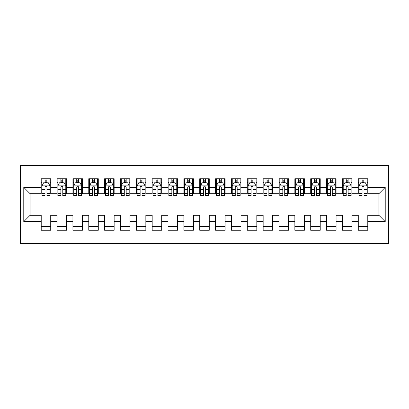 <?xml version="1.0" encoding="UTF-8"?>
<svg xmlns="http://www.w3.org/2000/svg" width="409" height="409" viewBox="0 0 409 409"><rect width="100%" height="100%" fill="white"/><g stroke="black" fill="none" stroke-linecap="round" stroke-linejoin="round"><path stroke-width="0.61" d="M20.45 243.34L388.55 243.34L388.55 165.66L20.45 165.66L20.45 243.34M23.778 221.622L23.778 187.378L41.217 187.378L41.217 193.718L30.118 193.718L30.118 215.282L23.778 221.622L41.217 221.622L41.217 230.262L50.726 230.262L50.726 221.622L57.071 221.622L57.071 230.262L66.58 230.262L66.58 221.622L72.925 221.622L72.925 230.262L82.434 230.262L82.434 221.622L88.773 221.622L88.773 230.262L98.288 230.262L98.288 221.622L104.627 221.622L104.627 230.262L114.142 230.262L114.142 221.622L120.481 221.622L120.481 230.262L129.99 230.262L129.99 221.622L136.335 221.622L136.335 230.262L145.844 230.262L145.844 221.622L152.184 221.622L152.184 230.262L161.698 230.262L161.698 221.622L168.038 221.622L168.038 230.262L177.552 230.262L177.552 221.622L183.892 221.622L183.892 230.262L193.401 230.262L193.401 221.622L199.745 221.622L199.745 230.262L209.255 230.262L209.255 221.622L215.599 221.622L215.599 230.262L225.108 230.262L225.108 221.622L231.448 221.622L231.448 230.262L240.962 230.262L240.962 221.622L247.302 221.622L247.302 230.262L256.816 230.262L256.816 221.622L263.156 221.622L263.156 230.262L272.665 230.262L272.665 221.622L279.01 221.622L279.01 230.262L288.519 230.262L288.519 221.622L294.858 221.622L294.858 230.262L304.373 230.262L304.373 221.622L310.712 221.622L310.712 230.262L320.227 230.262L320.227 221.622L326.566 221.622L326.566 230.262L336.075 230.262L336.075 221.622L342.42 221.622L342.42 230.262L351.929 230.262L351.929 221.622L358.274 221.622L358.274 230.262L367.783 230.262L367.783 215.282L378.882 215.282L378.882 193.718L367.783 193.718L367.783 187.378L385.222 187.378L385.222 221.622L367.783 221.622M367.783 187.378L367.783 178.738L358.274 178.738L358.274 187.378L351.929 187.378L351.929 178.738L342.42 178.738L342.42 187.378L336.075 187.378L336.075 178.738L326.566 178.738L326.566 187.378L320.227 187.378L320.227 178.738L310.712 178.738L310.712 187.378L304.373 187.378L304.373 178.738L294.858 178.738L294.858 187.378L288.519 187.378L288.519 178.738L279.01 178.738L279.01 187.378L272.665 187.378L272.665 178.738L263.156 178.738L263.156 187.378L256.816 187.378L256.816 178.738L247.302 178.738L247.302 187.378L240.962 187.378L240.962 178.738L231.448 178.738L231.448 187.378L225.108 187.378L225.108 178.738L215.599 178.738L215.599 187.378L209.255 187.378L209.255 178.738L199.745 178.738L199.745 187.378L193.401 187.378L193.401 178.738L183.892 178.738L183.892 187.378L177.552 187.378L177.552 178.738L168.038 178.738L168.038 187.378L161.698 187.378L161.698 178.738L152.184 178.738L152.184 187.378L145.844 187.378L145.844 178.738L136.335 178.738L136.335 187.378L129.99 187.378L129.99 178.738L120.481 178.738L120.481 187.378L114.142 187.378L114.142 178.738L104.627 178.738L104.627 187.378L98.288 187.378L98.288 178.738L88.773 178.738L88.773 187.378L82.434 187.378L82.434 178.738L72.925 178.738L72.925 187.378L66.58 187.378L66.58 178.738L57.071 178.738L57.071 187.378L50.726 187.378L50.726 178.738L41.217 178.738L41.217 187.378M351.929 221.622L351.929 215.282L358.274 215.282L358.274 221.622M385.222 187.378L378.882 193.718M336.075 221.622L336.075 215.282L342.42 215.282L342.42 221.622M358.274 187.378L358.274 193.718L351.929 193.718L351.929 187.378M320.227 221.622L320.227 215.282L326.566 215.282L326.566 221.622M342.42 187.378L342.42 193.718L336.075 193.718L336.075 187.378M304.373 221.622L304.373 215.282L310.712 215.282L310.712 221.622M326.566 187.378L326.566 193.718L320.227 193.718L320.227 187.378M288.519 221.622L288.519 215.282L294.858 215.282L294.858 221.622M310.712 187.378L310.712 193.718L304.373 193.718L304.373 187.378M272.665 221.622L272.665 215.282L279.01 215.282L279.01 221.622M294.858 187.378L294.858 193.718L288.519 193.718L288.519 187.378M256.816 221.622L256.816 215.282L263.156 215.282L263.156 221.622M279.01 187.378L279.01 193.718L272.665 193.718L272.665 187.378M240.962 221.622L240.962 215.282L247.302 215.282L247.302 221.622M263.156 187.378L263.156 193.718L256.816 193.718L256.816 187.378M225.108 221.622L225.108 215.282L231.448 215.282L231.448 221.622M247.302 187.378L247.302 193.718L240.962 193.718L240.962 187.378M209.255 221.622L209.255 215.282L215.599 215.282L215.599 221.622M231.448 187.378L231.448 193.718L225.108 193.718L225.108 187.378M193.401 221.622L193.401 215.282L199.745 215.282L199.745 221.622M215.599 187.378L215.599 193.718L209.255 193.718L209.255 187.378M177.552 221.622L177.552 215.282L183.892 215.282L183.892 221.622M199.745 187.378L199.745 193.718L193.401 193.718L193.401 187.378M161.698 221.622L161.698 215.282L168.038 215.282L168.038 221.622M183.892 187.378L183.892 193.718L177.552 193.718L177.552 187.378M145.844 221.622L145.844 215.282L152.184 215.282L152.184 221.622M168.038 187.378L168.038 193.718L161.698 193.718L161.698 187.378M129.99 221.622L129.99 215.282L136.335 215.282L136.335 221.622M152.184 187.378L152.184 193.718L145.844 193.718L145.844 187.378M114.142 221.622L114.142 215.282L120.481 215.282L120.481 221.622M136.335 187.378L136.335 193.718L129.99 193.718L129.99 187.378M98.288 221.622L98.288 215.282L104.627 215.282L104.627 221.622M120.481 187.378L120.481 193.718L114.142 193.718L114.142 187.378M82.434 221.622L82.434 215.282L88.773 215.282L88.773 221.622M104.627 187.378L104.627 193.718L98.288 193.718L98.288 187.378M66.58 221.622L66.58 215.282L72.925 215.282L72.925 221.622M88.773 187.378L88.773 193.718L82.434 193.718L82.434 187.378M50.726 221.622L50.726 215.282L57.071 215.282L57.071 221.622M72.925 187.378L72.925 193.718L66.58 193.718L66.58 187.378M30.118 215.282L41.217 215.282L41.217 221.622M57.071 187.378L57.071 193.718L50.726 193.718L50.726 187.378M358.274 182.7L359.066 182.7M362.077 182.7L363.979 182.7M366.991 182.7L367.783 182.7M342.42 182.7L343.212 182.7M346.224 182.7L348.125 182.7M351.137 182.7L351.929 182.7M326.566 182.7L327.358 182.7M330.37 182.7L332.272 182.7M335.283 182.7L336.075 182.7M310.712 182.7L311.505 182.7M314.516 182.7L316.418 182.7M319.434 182.7L320.227 182.7M294.858 182.7L295.651 182.7M298.667 182.7L300.569 182.7M303.58 182.7L304.373 182.7M279.01 182.7L279.802 182.7M282.813 182.7L284.715 182.7M287.726 182.7L288.519 182.7M263.156 182.7L263.948 182.7M266.959 182.7L268.861 182.7M271.873 182.7L272.665 182.7M247.302 182.7L248.094 182.7M251.106 182.7L253.007 182.7M256.024 182.7L256.816 182.7M231.448 182.7L232.24 182.7M235.257 182.7L237.159 182.7M240.17 182.7L240.962 182.7M215.599 182.7L216.392 182.7M219.403 182.7L221.305 182.7M224.316 182.7L225.108 182.7M199.745 182.7L200.538 182.7M203.549 182.7L205.451 182.7M208.462 182.7L209.255 182.7M183.892 182.7L184.684 182.7M187.695 182.7L189.597 182.7M192.608 182.7L193.401 182.7M168.038 182.7L168.83 182.7M171.841 182.7L173.743 182.7M176.76 182.7L177.552 182.7M152.184 182.7L152.976 182.7M155.993 182.7L157.894 182.7M160.906 182.7L161.698 182.7M136.335 182.7L137.127 182.7M140.139 182.7L142.041 182.7M145.052 182.7L145.844 182.7M120.481 182.7L121.274 182.7M124.285 182.7L126.187 182.7M129.198 182.7L129.99 182.7M104.627 182.7L105.42 182.7M108.431 182.7L110.333 182.7M113.349 182.7L114.142 182.7M88.773 182.7L89.566 182.7M92.582 182.7L94.484 182.7M97.495 182.7L98.288 182.7M72.925 182.7L73.717 182.7M76.728 182.7L78.63 182.7M81.642 182.7L82.434 182.7M57.071 182.7L57.863 182.7M60.875 182.7L62.776 182.7M65.788 182.7L66.58 182.7M41.217 182.7L42.009 182.7M45.021 182.7L46.923 182.7M49.934 182.7L50.726 182.7M41.217 226.3L50.726 226.3M57.071 226.3L66.58 226.3M72.925 226.3L82.434 226.3M88.773 226.3L98.288 226.3M104.627 226.3L114.142 226.3M120.481 226.3L129.99 226.3M136.335 226.3L145.844 226.3M152.184 226.3L161.698 226.3M168.038 226.3L177.552 226.3M183.892 226.3L193.401 226.3M199.745 226.3L209.255 226.3M215.599 226.3L225.108 226.3M231.448 226.3L240.962 226.3M247.302 226.3L256.816 226.3M263.156 226.3L272.665 226.3M279.01 226.3L288.519 226.3M294.858 226.3L304.373 226.3M310.712 226.3L320.227 226.3M326.566 226.3L336.075 226.3M342.42 226.3L351.929 226.3M358.274 226.3L367.783 226.3M23.778 187.378L30.118 193.718M378.882 215.282L385.222 221.622M46.923 180.798L45.021 180.798M49.934 193.636L46.923 193.636L46.923 195.625L49.934 195.625L49.934 185.952L48.349 182.782L43.594 182.782L42.009 185.952L42.009 195.625L45.021 195.625L45.021 193.636L42.009 193.636M42.009 185.952L42.009 178.738M49.934 185.952L49.934 178.738M45.021 182.782L45.021 178.738M46.923 178.738L46.923 182.782M46.923 193.636L46.923 187.143C46.289 185.921 45.655 185.921 45.021 187.143L45.021 193.636M62.776 180.798L60.875 180.798M65.788 193.636L62.776 193.636L62.776 195.625L65.788 195.625L65.788 185.952L64.203 182.782L59.448 182.782L57.863 185.952L57.863 195.625L60.875 195.625L60.875 193.636L57.863 193.636M57.863 185.952L57.863 178.738M65.788 185.952L65.788 178.738M60.875 182.782L60.875 178.738M62.776 178.738L62.776 182.782M62.776 193.636L62.776 187.143C62.142 185.921 61.508 185.921 60.875 187.143L60.875 193.636M78.63 180.798L76.728 180.798M81.642 193.636L78.63 193.636L78.63 195.625L81.642 195.625L81.642 185.952L80.057 182.782L75.302 182.782L73.717 185.952L73.717 195.625L76.728 195.625L76.728 193.636L73.717 193.636M73.717 185.952L73.717 178.738M81.642 185.952L81.642 178.738M76.728 182.782L76.728 178.738M78.63 178.738L78.63 182.782M78.63 193.636L78.63 187.143C77.996 185.921 77.362 185.921 76.728 187.143L76.728 193.636M94.484 180.798L92.582 180.798M97.495 193.636L94.484 193.636L94.484 195.625L97.495 195.625L97.495 185.952L95.91 182.782L91.151 182.782L89.566 185.952L89.566 195.625L92.582 195.625L92.582 193.636L89.566 193.636M89.566 185.952L89.566 178.738M97.495 185.952L97.495 178.738M92.582 182.782L92.582 178.738M94.484 178.738L94.484 182.782M94.484 193.636L94.484 187.143C93.85 185.921 93.216 185.921 92.582 187.143L92.582 193.636M110.333 180.798L108.431 180.798M113.349 193.636L110.333 193.636L110.333 195.625L113.349 195.625L113.349 185.952L111.759 182.782L107.005 182.782L105.42 185.952L105.42 195.625L108.431 195.625L108.431 193.636L105.42 193.636M105.42 185.952L105.42 178.738M113.349 185.952L113.349 178.738M108.431 182.782L108.431 178.738M110.333 178.738L110.333 182.782M110.333 193.636L110.333 187.143C109.704 185.921 109.07 185.921 108.431 187.143L108.431 193.636M126.187 180.798L124.285 180.798M129.198 193.636L126.187 193.636L126.187 195.625L129.198 195.625L129.198 185.952L127.613 182.782L122.858 182.782L121.274 185.952L121.274 195.625L124.285 195.625L124.285 193.636L121.274 193.636M121.274 185.952L121.274 178.738M129.198 185.952L129.198 178.738M124.285 182.782L124.285 178.738M126.187 178.738L126.187 182.782M126.187 193.636L126.187 187.143C125.553 185.921 124.919 185.921 124.285 187.143L124.285 193.636M142.041 180.798L140.139 180.798M145.052 193.636L142.041 193.636L142.041 195.625L145.052 195.625L145.052 185.952L143.467 182.782L138.712 182.782L137.127 185.952L137.127 195.625L140.139 195.625L140.139 193.636L137.127 193.636M137.127 185.952L137.127 178.738M145.052 185.952L145.052 178.738M140.139 182.782L140.139 178.738M142.041 178.738L142.041 182.782M142.041 193.636L142.041 187.143C141.407 185.921 140.773 185.921 140.139 187.143L140.139 193.636M157.894 180.798L155.993 180.798M160.906 193.636L157.894 193.636L157.894 195.625L160.906 195.625L160.906 185.952L159.321 182.782L154.566 182.782L152.976 185.952L152.976 195.625L155.993 195.625L155.993 193.636L152.976 193.636M152.976 185.952L152.976 178.738M160.906 185.952L160.906 178.738M155.993 182.782L155.993 178.738M157.894 178.738L157.894 182.782M157.894 193.636L157.894 187.143C157.261 185.921 156.627 185.921 155.993 187.143L155.993 193.636M173.743 180.798L171.841 180.798M176.76 193.636L173.743 193.636L173.743 195.625L176.76 195.625L176.76 185.952L175.175 182.782L170.415 182.782L168.83 185.952L168.83 195.625L171.841 195.625L171.841 193.636L168.83 193.636M168.83 185.952L168.83 178.738M176.76 185.952L176.76 178.738M171.841 182.782L171.841 178.738M173.743 178.738L173.743 182.782M173.743 193.636L173.743 187.143C173.114 185.921 172.48 185.921 171.841 187.143L171.841 193.636M189.597 180.798L187.695 180.798M192.608 193.636L189.597 193.636L189.597 195.625L192.608 195.625L192.608 185.952L191.023 182.782L186.269 182.782L184.684 185.952L184.684 195.625L187.695 195.625L187.695 193.636L184.684 193.636M184.684 185.952L184.684 178.738M192.608 185.952L192.608 178.738M187.695 182.782L187.695 178.738M189.597 178.738L189.597 182.782M189.597 193.636L189.597 187.143C188.963 185.921 188.329 185.921 187.695 187.143L187.695 193.636M205.451 180.798L203.549 180.798M208.462 193.636L205.451 193.636L205.451 195.625L208.462 195.625L208.462 185.952L206.877 182.782L202.123 182.782L200.538 185.952L200.538 195.625L203.549 195.625L203.549 193.636L200.538 193.636M200.538 185.952L200.538 178.738M208.462 185.952L208.462 178.738M203.549 182.782L203.549 178.738M205.451 178.738L205.451 182.782M205.451 193.636L205.451 187.143C204.817 185.921 204.183 185.921 203.549 187.143L203.549 193.636M221.305 180.798L219.403 180.798M224.316 193.636L221.305 193.636L221.305 195.625L224.316 195.625L224.316 185.952L222.731 182.782L217.977 182.782L216.392 185.952L216.392 195.625L219.403 195.625L219.403 193.636L216.392 193.636M216.392 185.952L216.392 178.738M224.316 185.952L224.316 178.738M219.403 182.782L219.403 178.738M221.305 178.738L221.305 182.782M221.305 193.636L221.305 187.143C220.671 185.921 220.037 185.921 219.403 187.143L219.403 193.636M237.159 180.798L235.257 180.798M240.17 193.636L237.159 193.636L237.159 195.625L240.17 195.625L240.17 185.952L238.585 182.782L233.825 182.782L232.24 185.952L232.24 195.625L235.257 195.625L235.257 193.636L232.24 193.636M232.24 185.952L232.24 178.738M240.17 185.952L240.17 178.738M235.257 182.782L235.257 178.738M237.159 178.738L237.159 182.782M237.159 193.636L237.159 187.143C236.525 185.921 235.891 185.921 235.257 187.143L235.257 193.636M253.007 180.798L251.106 180.798M256.024 193.636L253.007 193.636L253.007 195.625L256.024 195.625L256.024 185.952L254.434 182.782L249.679 182.782L248.094 185.952L248.094 195.625L251.106 195.625L251.106 193.636L248.094 193.636M248.094 185.952L248.094 178.738M256.024 185.952L256.024 178.738M251.106 182.782L251.106 178.738M253.007 178.738L253.007 182.782M253.007 193.636L253.007 187.143C252.379 185.921 251.739 185.921 251.106 187.143L251.106 193.636M268.861 180.798L266.959 180.798M271.873 193.636L268.861 193.636L268.861 195.625L271.873 195.625L271.873 185.952L270.288 182.782L265.533 182.782L263.948 185.952L263.948 195.625L266.959 195.625L266.959 193.636L263.948 193.636M263.948 185.952L263.948 178.738M271.873 185.952L271.873 178.738M266.959 182.782L266.959 178.738M268.861 178.738L268.861 182.782M268.861 193.636L268.861 187.143C268.227 185.921 267.593 185.921 266.959 187.143L266.959 193.636M284.715 180.798L282.813 180.798M287.726 193.636L284.715 193.636L284.715 195.625L287.726 195.625L287.726 185.952L286.142 182.782L281.387 182.782L279.802 185.952L279.802 195.625L282.813 195.625L282.813 193.636L279.802 193.636M279.802 185.952L279.802 178.738M287.726 185.952L287.726 178.738M282.813 182.782L282.813 178.738M284.715 178.738L284.715 182.782M284.715 193.636L284.715 187.143C284.081 185.921 283.447 185.921 282.813 187.143L282.813 193.636M300.569 180.798L298.667 180.798M303.58 193.636L300.569 193.636L300.569 195.625L303.58 195.625L303.58 185.952L301.995 182.782L297.241 182.782L295.651 185.952L295.651 195.625L298.667 195.625L298.667 193.636L295.651 193.636M295.651 185.952L295.651 178.738M303.58 185.952L303.58 178.738M298.667 182.782L298.667 178.738M300.569 178.738L300.569 182.782M300.569 193.636L300.569 187.143C299.935 185.921 299.301 185.921 298.667 187.143L298.667 193.636M316.418 180.798L314.516 180.798M319.434 193.636L316.418 193.636L316.418 195.625L319.434 195.625L319.434 185.952L317.849 182.782L313.089 182.782L311.505 185.952L311.505 195.625L314.516 195.625L314.516 193.636L311.505 193.636M311.505 185.952L311.505 178.738M319.434 185.952L319.434 178.738M314.516 182.782L314.516 178.738M316.418 178.738L316.418 182.782M316.418 193.636L316.418 187.143C315.789 185.921 315.155 185.921 314.516 187.143L314.516 193.636M332.272 180.798L330.37 180.798M335.283 193.636L332.272 193.636L332.272 195.625L335.283 195.625L335.283 185.952L333.698 182.782L328.943 182.782L327.358 185.952L327.358 195.625L330.37 195.625L330.37 193.636L327.358 193.636M327.358 185.952L327.358 178.738M335.283 185.952L335.283 178.738M330.37 182.782L330.37 178.738M332.272 178.738L332.272 182.782M332.272 193.636L332.272 187.143C331.638 185.921 331.004 185.921 330.37 187.143L330.37 193.636M348.125 180.798L346.224 180.798M351.137 193.636L348.125 193.636L348.125 195.625L351.137 195.625L351.137 185.952L349.552 182.782L344.797 182.782L343.212 185.952L343.212 195.625L346.224 195.625L346.224 193.636L343.212 193.636M343.212 185.952L343.212 178.738M351.137 185.952L351.137 178.738M346.224 182.782L346.224 178.738M348.125 178.738L348.125 182.782M348.125 193.636L348.125 187.143C347.492 185.921 346.858 185.921 346.224 187.143L346.224 193.636M363.979 180.798L362.077 180.798M366.991 193.636L363.979 193.636L363.979 195.625L366.991 195.625L366.991 185.952L365.406 182.782L360.651 182.782L359.066 185.952L359.066 195.625L362.077 195.625L362.077 193.636L359.066 193.636M359.066 185.952L359.066 178.738M366.991 185.952L366.991 178.738M362.077 182.782L362.077 178.738M363.979 178.738L363.979 182.782M363.979 193.636L363.979 187.143C363.345 185.921 362.711 185.921 362.077 187.143L362.077 193.636M49.898 185.875L42.05 185.875M42.009 182.971L43.502 182.971M48.446 182.971L49.934 182.971M45.021 189.387L42.009 189.387M49.934 189.387L46.923 189.387M46.923 181.811L45.021 181.811M65.747 185.875L57.904 185.875M57.863 182.971L59.351 182.971M64.3 182.971L65.788 182.971M60.875 189.387L57.863 189.387M65.788 189.387L62.776 189.387M62.776 181.811L60.875 181.811M81.601 185.875L73.753 185.875M73.717 182.971L75.205 182.971M80.154 182.971L81.642 182.971M76.728 189.387L73.717 189.387M81.642 189.387L78.63 189.387M78.63 181.811L76.728 181.811M97.454 185.875L89.607 185.875M89.566 182.971L91.059 182.971M96.003 182.971L97.495 182.971M92.582 189.387L89.566 189.387M97.495 189.387L94.484 189.387M94.484 181.811L92.582 181.811M113.308 185.875L105.461 185.875M105.42 182.971L106.913 182.971M111.856 182.971L113.349 182.971M108.431 189.387L105.42 189.387M113.349 189.387L110.333 189.387M110.333 181.811L108.431 181.811M129.162 185.875L121.315 185.875M121.274 182.971L122.761 182.971M127.71 182.971L129.198 182.971M124.285 189.387L121.274 189.387M129.198 189.387L126.187 189.387M126.187 181.811L124.285 181.811M145.011 185.875L137.163 185.875M137.127 182.971L138.615 182.971M143.564 182.971L145.052 182.971M140.139 189.387L137.127 189.387M145.052 189.387L142.041 189.387M142.041 181.811L140.139 181.811M160.865 185.875L153.017 185.875M152.976 182.971L154.469 182.971M159.413 182.971L160.906 182.971M155.993 189.387L152.976 189.387M160.906 189.387L157.894 189.387M157.894 181.811L155.993 181.811M176.719 185.875L168.871 185.875M168.83 182.971L170.323 182.971M175.267 182.971L176.76 182.971M171.841 189.387L168.83 189.387M176.76 189.387L173.743 189.387M173.743 181.811L171.841 181.811M192.573 185.875L184.725 185.875M184.684 182.971L186.177 182.971M191.121 182.971L192.608 182.971M187.695 189.387L184.684 189.387M192.608 189.387L189.597 189.387M189.597 181.811L187.695 181.811M208.421 185.875L200.579 185.875M200.538 182.971L202.026 182.971M206.974 182.971L208.462 182.971M203.549 189.387L200.538 189.387M208.462 189.387L205.451 189.387M205.451 181.811L203.549 181.811M224.275 185.875L216.427 185.875M216.392 182.971L217.879 182.971M222.823 182.971L224.316 182.971M219.403 189.387L216.392 189.387M224.316 189.387L221.305 189.387M221.305 181.811L219.403 181.811M240.129 185.875L232.281 185.875M232.24 182.971L233.733 182.971M238.677 182.971L240.17 182.971M235.257 189.387L232.24 189.387M240.17 189.387L237.159 189.387M237.159 181.811L235.257 181.811M255.983 185.875L248.135 185.875M248.094 182.971L249.587 182.971M254.531 182.971L256.024 182.971M251.106 189.387L248.094 189.387M256.024 189.387L253.007 189.387M253.007 181.811L251.106 181.811M271.837 185.875L263.989 185.875M263.948 182.971L265.436 182.971M270.385 182.971L271.873 182.971M266.959 189.387L263.948 189.387M271.873 189.387L268.861 189.387M268.861 181.811L266.959 181.811M287.685 185.875L279.838 185.875M279.802 182.971L281.29 182.971M286.239 182.971L287.726 182.971M282.813 189.387L279.802 189.387M287.726 189.387L284.715 189.387M284.715 181.811L282.813 181.811M303.539 185.875L295.692 185.875M295.651 182.971L297.144 182.971M302.087 182.971L303.58 182.971M298.667 189.387L295.651 189.387M303.58 189.387L300.569 189.387M300.569 181.811L298.667 181.811M319.393 185.875L311.546 185.875M311.505 182.971L312.997 182.971M317.941 182.971L319.434 182.971M314.516 189.387L311.505 189.387M319.434 189.387L316.418 189.387M316.418 181.811L314.516 181.811M335.247 185.875L327.399 185.875M327.358 182.971L328.846 182.971M333.795 182.971L335.283 182.971M330.37 189.387L327.358 189.387M335.283 189.387L332.272 189.387M332.272 181.811L330.37 181.811M351.096 185.875L343.253 185.875M343.212 182.971L344.7 182.971M349.649 182.971L351.137 182.971M346.224 189.387L343.212 189.387M351.137 189.387L348.125 189.387M348.125 181.811L346.224 181.811M366.95 185.875L359.102 185.875M359.066 182.971L360.554 182.971M365.498 182.971L366.991 182.971M362.077 189.387L359.066 189.387M366.991 189.387L363.979 189.387M363.979 181.811L362.077 181.811"/></g></svg>
